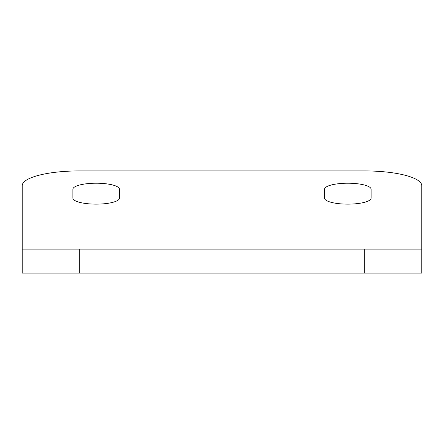 <?xml version="1.0" encoding="UTF-8"?>
<svg xmlns="http://www.w3.org/2000/svg" width="444" height="444" viewBox="0 0 444 444"><rect width="100%" height="100%" fill="white"/><g stroke="black" fill="none" stroke-linecap="round" stroke-linejoin="round"><path stroke-width="0.67" d="M22.2 273.077L22.2 249.101L421.8 249.101L421.8 273.077L22.2 273.077M421.8 249.101L421.8 185.697A57.087 14.774 0 0 0 364.713 170.923L79.287 170.923A57.087 14.774 0 0 0 22.2 185.697L22.2 249.101M119.475 189.244A23.293 6.027 0 0 0 96.182 183.217A23.293 6.027 0 0 0 72.894 189.244L72.894 198.107A23.293 6.027 0 0 0 96.182 204.135A23.293 6.027 0 0 0 119.475 198.107L119.475 189.244M371.106 189.244L371.106 198.107A23.293 6.027 180 0 1 347.819 204.135A23.293 6.027 180 0 1 324.525 198.107L324.525 189.244A23.293 6.027 180 0 1 347.819 183.217A23.293 6.027 180 0 1 371.106 189.244M79.287 273.077L79.287 249.101M364.713 249.101L364.713 273.077"/></g></svg>
